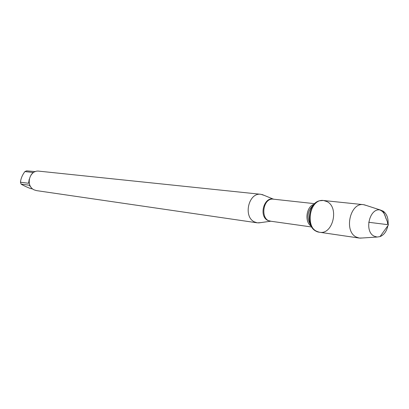 <?xml version="1.0" encoding="UTF-8"?>
<svg xmlns="http://www.w3.org/2000/svg" width="409" height="409" viewBox="0 0 409 409"><rect width="100%" height="100%" fill="white"/><g stroke="black" fill="none" stroke-linecap="round" stroke-linejoin="round"><path stroke-width="0.61" d="M323.289 200.492L319.536 200.763C308.274 203.15 305.426 225.937 315.753 231.029L319.322 232.215M327.21 201.698C339.414 207.782 332.711 234.95 319.618 232.261C304.557 230.921 308.662 198.109 323.591 200.517L327.21 201.698M261.014 222.608L257.327 222.839L254.434 221.893C242.885 216.698 248.652 192.22 260.896 194.306L264.413 195.441M260.896 194.306L39.059 171.167C29.346 169.612 25.138 186.207 34.32 189.94L36.626 190.63L257.327 222.839M32.654 188.902L30.772 188.636C26.493 186.985 23.277 185.476 21.115 184.106L20.45 182.199L28.543 183.273L29.238 179.147M31.135 174.807L33.037 172.475L24.883 171.591L26.651 170.844L35.404 171.611M20.45 182.199C20.859 178.523 22.337 174.991 24.883 171.591M31.191 187.445L29.218 185.216L21.115 184.106M366.352 205.471L363.448 204.658L323.591 200.517C310.595 198.263 304.306 225.543 316.556 231.233L319.025 232.174M363.448 204.658C350.196 202.327 343.667 231.07 356.147 236.995L359.271 238.064L362.282 237.992M387.865 225.717C386.674 231.289 384.066 234.919 380.033 236.617L377.083 237.036L374.025 236.111C363.8 231.146 369.726 207.276 380.457 210.042L383.213 211.177C386.704 213.815 388.34 217.977 388.121 223.667M368.714 222.281L387.343 224.613C387.957 223.299 387.435 221.105 385.774 218.038C384.895 213.856 382.885 211.156 379.746 209.945M271.152 221.279L267.829 220.466C258.457 216.156 264.076 196.146 273.774 199.188L273.912 199.224M262.118 194.52L273.468 199.178C262.67 197.414 259.812 220.262 270.712 221.213L311.699 226.99M311.234 226.192C304.276 222.067 306.208 206.622 313.969 204.336M313.437 204.95C307.225 211.116 306.372 217.956 310.871 225.466M323.591 200.517L322.992 200.456M270.712 221.213L258.565 222.931M273.468 199.178L314.613 203.677M359.271 238.064L319.618 232.261M380.457 210.042L364.158 204.761M377.083 237.036L359.981 238.14M380.033 236.617L388.55 224.761L383.213 211.177"/></g></svg>
